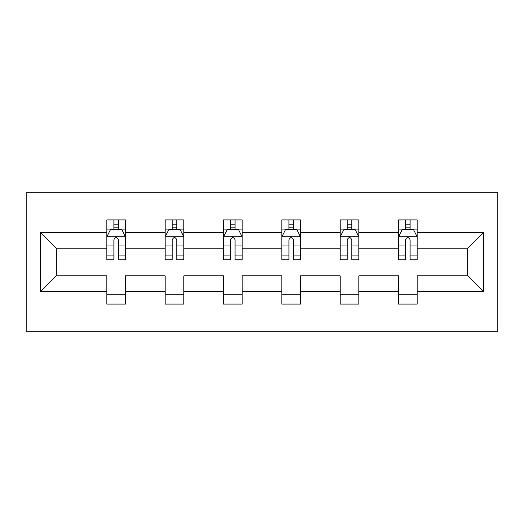 <?xml version="1.0" encoding="UTF-8"?>
<svg xmlns="http://www.w3.org/2000/svg" width="524" height="524" viewBox="0 0 524 524"><rect width="100%" height="100%" fill="white"/><g stroke="black" fill="none" stroke-linecap="round" stroke-linejoin="round"><path stroke-width="0.79" d="M26.2 331.188L497.8 331.188L497.8 192.812L26.2 192.812L26.2 331.188M417.202 291.547L417.202 275.84L467.696 275.84L483.403 291.547L417.202 291.547L417.202 304.071L398.509 304.071L398.509 291.547L358.861 291.547L358.861 304.071L340.161 304.071L340.161 291.547L300.521 291.547L300.521 304.071L281.82 304.071L281.82 291.547L242.18 291.547L242.18 304.071L223.479 304.071L223.479 291.547L183.839 291.547L183.839 304.071L165.139 304.071L165.139 291.547L125.491 291.547L125.491 304.071L106.798 304.071L106.798 291.547L40.597 291.547L40.597 232.453L106.798 232.453L106.798 219.929L125.491 219.929L125.491 232.453L165.139 232.453L165.139 219.929L183.839 219.929L183.839 232.453L223.479 232.453L223.479 219.929L242.18 219.929L242.18 232.453L281.82 232.453L281.82 219.929L300.521 219.929L300.521 232.453L340.161 232.453L340.161 219.929L358.861 219.929L358.861 232.453L398.509 232.453L398.509 219.929L417.202 219.929L417.202 232.453L483.403 232.453L483.403 291.547M398.509 232.453L398.509 248.16L358.861 248.16L358.861 232.453M358.861 291.547L358.861 275.84L398.509 275.84L398.509 291.547M340.161 232.453L340.161 248.16L300.521 248.16L300.521 232.453M300.521 291.547L300.521 275.84L340.161 275.84L340.161 291.547M281.82 232.453L281.82 248.16L242.18 248.16L242.18 232.453M242.18 291.547L242.18 275.84L281.82 275.84L281.82 291.547M223.479 232.453L223.479 248.16L183.839 248.16L183.839 232.453M183.839 291.547L183.839 275.84L223.479 275.84L223.479 291.547M165.139 232.453L165.139 248.16L125.491 248.16L125.491 232.453M125.491 291.547L125.491 275.84L165.139 275.84L165.139 291.547M106.798 232.453L106.798 248.16L56.304 248.16L56.304 275.84L106.798 275.84L106.798 291.547M40.597 232.453L56.304 248.16M467.696 275.84L467.696 248.16L417.202 248.16L417.202 232.453M405.609 229.276L410.102 229.276M347.268 229.276L351.755 229.276M288.927 229.276L293.414 229.276M230.586 229.276L235.073 229.276M172.245 229.276L176.732 229.276M113.898 229.276L118.391 229.276M106.798 294.724L125.491 294.724M165.139 294.724L183.839 294.724M223.479 294.724L242.18 294.724M281.82 294.724L300.521 294.724M340.161 294.724L358.861 294.724M398.509 294.724L417.202 294.724M56.304 275.84L40.597 291.547M483.403 232.453L467.696 248.16M118.391 224.789L113.898 224.789M110.309 229.912L106.798 229.912L106.798 219.929L113.898 219.929L113.898 229.466M106.798 255.07L106.798 259.753L113.898 259.753L113.898 255.07L106.798 255.07L106.798 248.16M125.491 248.16L125.491 259.753L118.391 259.753L118.391 239.75C116.891 236.868 115.398 236.868 113.898 239.75L113.898 255.07M121.981 229.912L125.491 229.912L125.491 219.929L118.391 219.929L118.391 229.466M125.491 236.94L121.751 229.466L110.531 229.466L106.798 236.94M176.732 224.789L172.245 224.789M168.649 229.912L165.139 229.912L165.139 219.929L172.245 219.929L172.245 229.466M165.139 255.07L165.139 259.753L172.245 259.753L172.245 255.07L165.139 255.07L165.139 248.16M183.839 248.16L183.839 259.753L176.732 259.753L176.732 239.75C175.239 236.868 173.739 236.868 172.245 239.75L172.245 255.07M180.322 229.912L183.839 229.912L183.839 219.929L176.732 219.929L176.732 229.466M183.839 236.94L180.099 229.466L168.879 229.466L165.139 236.94M235.073 224.789L230.586 224.789M226.997 229.912L223.479 229.912L223.479 219.929L230.586 219.929L230.586 229.466M223.479 255.07L223.479 259.753L230.586 259.753L230.586 255.07L223.479 255.07L223.479 248.16M242.18 248.16L242.18 259.753L235.073 259.753L235.073 239.75C233.58 236.868 232.086 236.868 230.586 239.75L230.586 255.07M238.662 229.912L242.18 229.912L242.18 219.929L235.073 219.929L235.073 229.466M242.18 236.94L238.44 229.466L227.219 229.466L223.479 236.94M293.414 224.789L288.927 224.789M285.338 229.912L281.82 229.912L281.82 219.929L288.927 219.929L288.927 229.466M281.82 255.07L281.82 259.753L288.927 259.753L288.927 255.07L281.82 255.07L281.82 248.16M300.521 248.16L300.521 259.753L293.414 259.753L293.414 239.75C291.92 236.868 290.427 236.868 288.927 239.75L288.927 255.07M297.003 229.912L300.521 229.912L300.521 219.929L293.414 219.929L293.414 229.466M300.521 236.94L296.781 229.466L285.56 229.466L281.82 236.94M351.755 224.789L347.268 224.789M343.679 229.912L340.161 229.912L340.161 219.929L347.268 219.929L347.268 229.466M340.161 255.07L340.161 259.753L347.268 259.753L347.268 255.07L340.161 255.07L340.161 248.16M358.861 248.16L358.861 259.753L351.755 259.753L351.755 239.75C350.261 236.868 348.768 236.868 347.268 239.75L347.268 255.07M355.351 229.912L358.861 229.912L358.861 219.929L351.755 219.929L351.755 229.466M358.861 236.94L355.121 229.466L343.901 229.466L340.161 236.94M410.102 224.789L405.609 224.789M402.019 229.912L398.509 229.912L398.509 219.929L405.609 219.929L405.609 229.466M398.509 255.07L398.509 259.753L405.609 259.753L405.609 255.07L398.509 255.07L398.509 248.16M417.202 248.16L417.202 259.753L410.102 259.753L410.102 239.75C408.609 236.868 407.109 236.868 405.609 239.75L405.609 255.07M413.691 229.912L417.202 229.912L417.202 219.929L410.102 219.929L410.102 229.466M417.202 236.94L413.469 229.466L402.249 229.466L398.509 236.94M125.4 236.756L106.889 236.756M125.491 255.07L118.391 255.07M113.898 245.042L106.798 245.042M125.491 245.042L118.391 245.042M118.391 227.167L113.898 227.167M183.741 236.756L165.23 236.756M183.839 255.07L176.732 255.07M172.245 245.042L165.139 245.042M183.839 245.042L176.732 245.042M176.732 227.167L172.245 227.167M242.088 236.756L223.571 236.756M242.18 255.07L235.073 255.07M230.586 245.042L223.479 245.042M242.18 245.042L235.073 245.042M235.073 227.167L230.586 227.167M300.429 236.756L281.912 236.756M300.521 255.07L293.414 255.07M288.927 245.042L281.82 245.042M300.521 245.042L293.414 245.042M293.414 227.167L288.927 227.167M358.77 236.756L340.259 236.756M358.861 255.07L351.755 255.07M347.268 245.042L340.161 245.042M358.861 245.042L351.755 245.042M351.755 227.167L347.268 227.167M417.111 236.756L398.6 236.756M417.202 255.07L410.102 255.07M405.609 245.042L398.509 245.042M417.202 245.042L410.102 245.042M410.102 227.167L405.609 227.167"/></g></svg>
